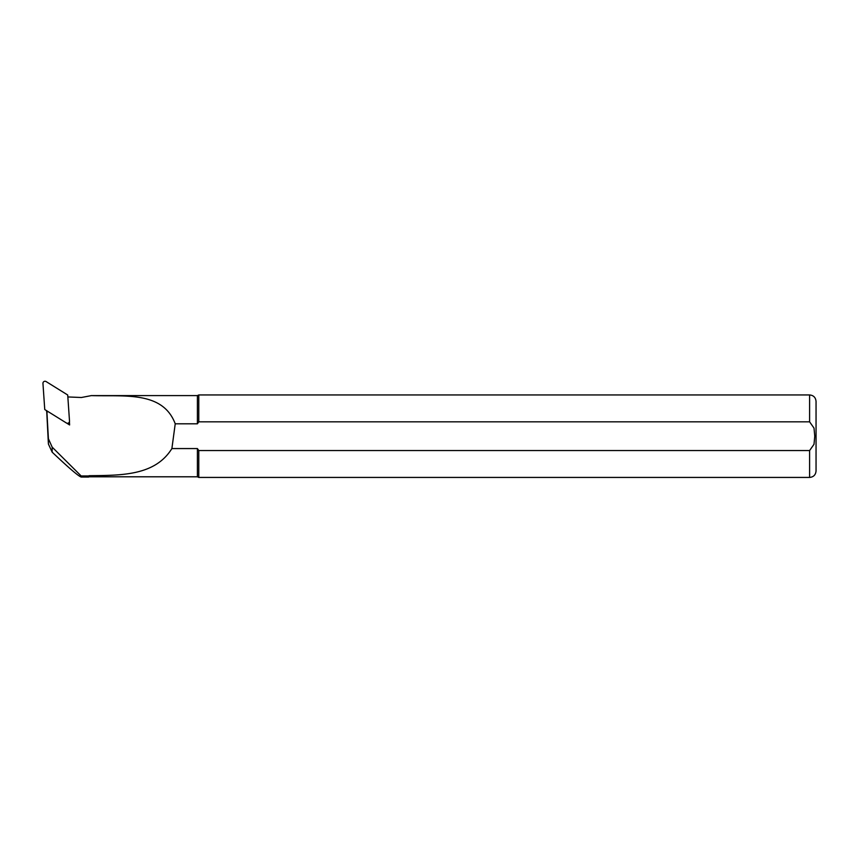 <?xml version="1.0" encoding="UTF-8"?>
<svg xmlns="http://www.w3.org/2000/svg" width="859" height="859" viewBox="0 0 859 859"><rect width="100%" height="100%" fill="white"/><g stroke="black" fill="none" stroke-linecap="round" stroke-linejoin="round"><path stroke-width="1.29" d="M68.645 422.896L68.709 424.153M46.73 411.525L48.405 444.028L52.163 452.156C68.945 468.048 78.641 476.348 81.251 477.046L88.649 477.046L88.649 475.961L81.154 475.961L52.163 447.131L48.405 438.734L46.891 411.719A2.062 2.051 180 0 1 46.322 410.505M67.292 423.272L68.774 424.196L68.709 422.853M47.02 412.277L47.921 411.472M68.14 396.955L81.412 397.502L91.419 395.591L197.409 395.591L198.783 394.947L198.783 421.833L809.607 421.833L814.01 428.093L814.761 436.189L814.01 444.286L809.607 450.546L198.783 450.546L197.409 448.57L171.886 448.57C154.888 475.972 120.979 475.306 89.143 475.703L88.649 475.961M91.161 395.602C124.662 396.6 162.856 390.888 175.225 423.809L197.409 423.809L197.409 395.591M89.143 475.703L89.143 476.788L197.409 476.788L197.409 448.57M197.409 423.809L198.783 421.833M175.225 423.809L171.886 448.57M809.607 450.546L809.607 477.432C813.516 477.046 815.663 474.898 816.05 470.99L816.05 401.389C815.663 397.47 813.516 395.323 809.607 394.947L198.783 394.947M809.607 477.432L198.783 477.432L198.783 450.546M66.648 423.111L69.611 424.958L69.439 421.748M81.251 477.046L81.154 475.961M69.611 424.958L68.774 424.196M44.754 409.528L66.358 422.961A2.062 2.051 -0 0 0 69.515 421.114L67.711 395L46.107 381.568A2.062 2.051 180 0 0 42.95 383.415L44.754 409.528M809.607 421.833L809.607 394.947M52.163 452.156L52.163 447.131M48.405 444.028L48.405 438.734M197.409 476.788L198.783 477.432"/></g></svg>
